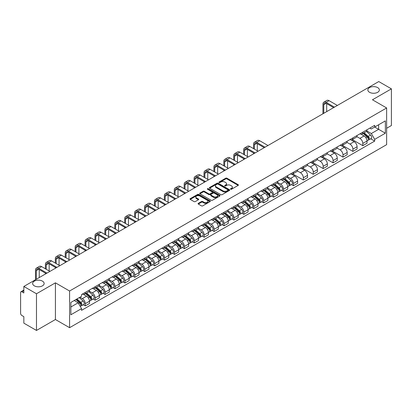 <?xml version="1.0" encoding="UTF-8"?>
<svg xmlns="http://www.w3.org/2000/svg" width="412" height="412" viewBox="0 0 412 412"><rect width="100%" height="100%" fill="white"/><g stroke="black" fill="none" stroke-linecap="round" stroke-linejoin="round"><path stroke-width="0.62" d="M230.668 189.226A0.618 0.355 0 0 0 231.544 189.226L238.172 185.4A0.881 0.51 0 0 0 238.43 185.045A0.881 0.51 0 0 0 238.172 184.684L226.945 178.2A0.881 0.51 0 0 0 225.699 178.2L219.071 182.027A0.618 0.355 0 0 0 218.89 182.279A0.618 0.355 0 0 0 219.071 182.531A0.618 0.355 0 0 0 219.941 182.531L220.801 182.037A2.822 1.627 0 0 1 224.792 182.037L225.73 182.578A2.822 1.627 0 0 1 226.554 183.726A2.822 1.627 0 0 1 225.73 184.88L224.87 185.374A0.618 0.355 0 0 0 224.689 185.627A0.618 0.355 0 0 0 224.87 185.879A0.618 0.355 0 0 0 225.745 185.879L226.6 185.385A2.822 1.627 0 0 1 230.591 185.385L231.529 185.925A2.822 1.627 0 0 1 232.353 187.079A2.822 1.627 0 0 1 231.529 188.227L230.668 188.722A0.618 0.355 0 0 0 230.488 188.974A0.618 0.355 0 0 0 230.668 189.226L230.668 188.722M42.457 281.144A5.753 3.322 0 0 0 36.189 280.423A5.753 3.322 0 0 0 32.641 283.492A5.753 3.322 0 0 0 34.325 285.84A5.753 3.322 0 0 0 40.592 286.561A5.753 3.322 0 0 0 44.141 283.492A5.753 3.322 0 0 0 42.457 281.144M377.675 87.607A5.753 3.322 0 0 0 371.408 86.886A5.753 3.322 0 0 0 367.859 89.955A5.753 3.322 0 0 0 369.543 92.303A5.753 3.322 0 0 0 375.811 93.019A5.753 3.322 0 0 0 379.359 89.955A5.753 3.322 0 0 0 377.675 87.607M198.316 203.332A0.881 0.51 0 0 0 198.059 203.693A0.881 0.51 0 0 0 198.316 204.053L201.468 205.871A0.881 0.51 0 0 0 202.714 205.871L210.074 201.623A0.881 0.51 0 0 0 210.331 201.262A0.881 0.51 0 0 0 210.074 200.902L198.847 194.423A0.881 0.51 0 0 0 197.6 194.423L190.241 198.672A0.881 0.51 0 0 0 189.983 199.032A0.881 0.51 0 0 0 190.241 199.393L194.047 201.586A0.881 0.51 0 0 0 195.293 201.586L198.445 199.768A0.881 0.51 0 0 0 198.702 199.408A0.881 0.51 0 0 0 198.445 199.048L196.555 197.961A2.359 1.36 0 0 1 195.865 196.998A2.359 1.36 0 0 1 197.322 195.736A2.359 1.36 0 0 1 199.892 196.035L207.282 200.299A2.359 1.36 0 0 1 207.972 201.262A2.359 1.36 0 0 1 206.52 202.524A2.359 1.36 0 0 1 203.945 202.225L202.714 201.514A0.881 0.51 0 0 0 201.468 201.514L198.316 203.332L198.316 204.053M69.587 291.011L55.419 282.833L36.483 293.761L23.839 286.464L378.757 81.555L391.4 88.853L372.469 99.786L386.636 107.965L69.587 291.011L69.587 327.695L386.636 144.648L386.636 107.965M220.863 194.675A0.881 0.51 0 0 0 222.109 194.675L229.469 190.426A0.881 0.51 0 0 0 229.726 190.066A0.881 0.51 0 0 0 229.469 189.705L218.242 183.222A0.881 0.51 0 0 0 216.995 183.222L209.636 187.47A0.881 0.51 0 0 0 209.378 187.831A0.881 0.51 0 0 0 209.636 188.191L220.863 194.675M207.73 189.36A0.618 0.355 0 0 1 208.359 189.448L208.359 188.717L219.771 195.303A0.881 0.51 0 0 1 220.029 195.664A0.881 0.51 0 0 1 219.771 196.024L212.412 200.273A0.881 0.51 0 0 1 211.165 200.273L199.938 193.789L203.09 191.987L203.09 191.256L199.938 193.073A0.881 0.51 0 0 0 199.681 193.434A0.881 0.51 0 0 0 199.938 193.789L199.938 193.073M203.09 191.987A0.881 0.51 0 0 1 204.337 191.987L204.337 191.256A0.881 0.51 0 0 0 203.09 191.256M204.337 191.256L208.889 193.882A0.881 0.51 0 0 0 210.135 193.882L212.226 192.677A0.881 0.51 0 0 0 212.484 192.316A0.881 0.51 0 0 0 212.226 191.956L207.483 189.221A0.618 0.355 0 0 1 207.303 188.969A0.618 0.355 0 0 1 207.684 188.639A0.618 0.355 0 0 1 208.359 188.717M36.483 293.761L36.483 330.445L23.839 323.147L23.839 316.653L21.872 315.515A1.797 1.035 -120 0 1 20.6 313.316L20.6 292.551A1.797 1.035 -120 0 1 20.971 291.732L23.839 290.074M386.636 128.286L391.4 125.536L391.4 88.853M36.483 330.445L55.419 319.516L69.587 327.695M23.839 286.464L23.839 292.958L21.872 291.82A1.797 1.035 -120 0 0 20.971 291.732M362.807 132.175A4.135 2.384 60 0 1 361.952 134.034L366.144 131.608A4.135 2.384 -120 0 0 366.999 129.754M356.859 136.63L359.887 138.375A4.135 2.384 60 0 1 362.807 143.438L367.004 141.017A4.135 2.384 -120 0 0 364.079 135.955L361.077 134.219M367.004 141.017L367.004 143.252L362.807 145.678L352.296 139.606M361.952 134.034A4.135 2.384 60 0 1 359.918 133.843M362.807 143.438L362.807 145.678M352.899 137.896A4.135 2.384 60 0 1 352.039 139.756L356.236 137.335A4.135 2.384 -120 0 0 357.091 135.476M342.382 145.328L352.899 151.4L357.091 148.979L357.091 146.739A4.135 2.384 -120 0 0 354.166 141.677L351.168 139.946M352.039 139.756A4.135 2.384 60 0 1 350.004 139.57M346.945 142.351L349.973 144.097A4.135 2.384 60 0 1 352.899 149.159L352.899 151.4M342.985 143.623A4.135 2.384 60 0 1 342.13 145.477L346.322 143.057A4.135 2.384 -120 0 0 347.177 141.203M332.474 151.05L342.985 157.121L347.177 154.701L347.177 152.461A4.135 2.384 -120 0 0 344.257 147.398L341.254 145.668M342.13 145.477A4.135 2.384 60 0 1 340.096 145.292M337.031 148.073L340.065 149.819A4.135 2.384 60 0 1 342.985 154.881L342.985 157.121M333.071 149.345A4.135 2.384 60 0 1 332.216 151.199L336.408 148.778A4.135 2.384 -120 0 0 337.268 146.924M322.56 156.776L333.071 162.843L337.268 160.423L337.268 158.182A4.135 2.384 -120 0 0 334.343 153.12L331.341 151.389M332.216 151.199A4.135 2.384 60 0 1 330.182 151.013M327.123 153.794L330.151 155.545A4.135 2.384 60 0 1 333.071 160.608L333.071 162.843M323.163 155.067A4.135 2.384 60 0 1 322.308 156.921L326.5 154.5A4.135 2.384 -120 0 0 327.355 152.646M312.651 162.498L323.163 168.565L327.355 166.144L327.355 163.909A4.135 2.384 -120 0 0 324.435 158.847L321.432 157.111M322.308 156.921A4.135 2.384 60 0 1 320.273 156.735M317.209 159.516L320.237 161.267A4.135 2.384 60 0 1 323.163 166.33L323.163 168.565M313.249 160.788A4.135 2.384 60 0 1 312.394 162.642L316.586 160.222A4.135 2.384 -120 0 0 317.441 158.368M302.738 168.22L313.249 174.286L317.441 171.866L317.441 169.631A4.135 2.384 -120 0 0 314.521 164.568L311.518 162.833M312.394 162.642A4.135 2.384 60 0 1 310.36 162.457M307.301 165.238L310.329 166.989A4.135 2.384 60 0 1 313.249 172.051L313.249 174.286M303.34 166.51A4.135 2.384 60 0 1 302.48 168.369L306.677 165.943A4.135 2.384 -120 0 0 307.532 164.089M292.824 173.941L303.34 180.008L307.532 177.587L307.532 175.352A4.135 2.384 -120 0 0 304.607 170.29L301.61 168.554M302.48 168.369A4.135 2.384 60 0 1 300.446 168.178M297.387 170.965L300.415 172.71A4.135 2.384 60 0 1 303.34 177.773L303.34 180.008M293.426 172.231A4.135 2.384 60 0 1 292.572 174.091L296.764 171.67A4.135 2.384 -120 0 0 297.618 169.811M291.418 184.571L293.426 185.735L297.618 183.314L297.618 181.074A4.135 2.384 -120 0 0 294.698 176.012L291.696 174.281M292.572 174.091A4.135 2.384 60 0 1 290.537 173.9M287.473 176.686L290.501 178.432A4.135 2.384 60 0 1 293.426 183.495L293.426 185.735M283.513 177.958A4.135 2.384 60 0 1 282.658 179.812L286.85 177.392A4.135 2.384 -120 0 0 287.71 175.533M281.504 190.293L283.513 191.456L287.71 189.036L287.71 186.796A4.135 2.384 -120 0 0 284.785 181.733L281.782 180.003M282.658 179.812A4.135 2.384 60 0 1 280.623 179.627M277.564 182.408L280.593 184.154A4.135 2.384 60 0 1 283.513 189.216L283.513 191.456M273.604 183.68A4.135 2.384 60 0 1 272.749 185.534L276.941 183.113A4.135 2.384 -120 0 0 277.796 181.259M271.59 196.019L273.604 197.178L277.796 194.758L277.796 192.517A4.135 2.384 -120 0 0 274.876 187.455L271.874 185.724M272.749 185.534A4.135 2.384 60 0 1 270.71 185.349M267.651 188.13L270.679 189.881A4.135 2.384 60 0 1 273.604 194.938L273.604 197.178M263.69 189.402A4.135 2.384 60 0 1 262.835 191.256L267.028 188.835A4.135 2.384 -120 0 0 267.882 186.981M261.682 201.741L263.69 202.9L267.882 200.479L267.882 198.244A4.135 2.384 -120 0 0 264.962 193.182L261.96 191.446M262.835 191.256A4.135 2.384 60 0 1 260.801 191.07M257.742 193.851L260.77 195.602A4.135 2.384 60 0 1 263.69 200.665L263.69 202.9M253.782 195.123A4.135 2.384 60 0 1 252.922 196.977L257.119 194.557A4.135 2.384 -120 0 0 257.974 192.703M251.768 207.463L253.782 208.621L257.974 206.201L257.974 203.966A4.135 2.384 -120 0 0 255.049 198.903L252.051 197.168M252.922 196.977A4.135 2.384 60 0 1 250.887 196.792M247.828 199.573L250.857 201.324A4.135 2.384 60 0 1 253.782 206.386L253.782 208.621M243.868 200.845A4.135 2.384 60 0 1 243.013 202.704L247.205 200.278A4.135 2.384 -120 0 0 248.06 198.424M241.859 213.184L243.868 214.343L248.06 211.923L248.06 209.687A4.135 2.384 -120 0 0 245.14 204.625L242.138 202.889M243.013 202.704A4.135 2.384 60 0 1 240.979 202.513M237.915 205.294L240.943 207.045A4.135 2.384 60 0 1 243.868 212.108L243.868 214.343M233.954 206.567A4.135 2.384 60 0 1 233.099 208.426L237.291 206.005A4.135 2.384 -120 0 0 238.151 204.146M231.946 218.906L233.954 220.07L238.151 217.649L238.151 215.409A4.135 2.384 -120 0 0 235.226 210.347L232.224 208.616M233.099 208.426A4.135 2.384 60 0 1 231.065 208.235M228.006 211.021L231.034 212.767A4.135 2.384 60 0 1 233.954 217.83L233.954 220.07M224.046 212.293A4.135 2.384 60 0 1 223.191 214.147L227.383 211.727A4.135 2.384 -120 0 0 228.238 209.868M222.032 224.628L224.046 225.791L228.238 223.371L228.238 221.131A4.135 2.384 -120 0 0 225.318 216.068L222.315 214.338M223.191 214.147A4.135 2.384 60 0 1 221.151 213.962M218.092 216.743L221.12 218.489A4.135 2.384 60 0 1 224.046 223.551L224.046 225.791M214.132 218.015A4.135 2.384 60 0 1 213.277 219.869L217.469 217.448A4.135 2.384 -120 0 0 218.324 215.594M212.123 230.354L214.132 231.513L218.324 229.093L218.324 226.852A4.135 2.384 -120 0 0 215.404 221.79L212.401 220.06M213.277 219.869A4.135 2.384 60 0 1 211.243 219.684M208.184 222.465L211.212 224.21A4.135 2.384 60 0 1 214.132 229.273L214.132 231.513M204.223 223.737A4.135 2.384 60 0 1 203.363 225.591L207.56 223.17A4.135 2.384 -120 0 0 208.415 221.316M202.21 236.076L204.223 237.235L208.415 234.814L208.415 232.579A4.135 2.384 -120 0 0 205.49 227.517L202.488 225.781M203.363 225.591A4.135 2.384 60 0 1 201.329 225.405M198.27 228.186L201.298 229.937A4.135 2.384 60 0 1 204.223 235L204.223 237.235M194.31 229.458A4.135 2.384 60 0 1 193.455 231.312L197.647 228.892A4.135 2.384 -120 0 0 198.502 227.038M192.301 241.798L194.31 242.956L198.502 240.536L198.502 238.301A4.135 2.384 -120 0 0 195.582 233.238L192.579 231.503M193.455 231.312A4.135 2.384 60 0 1 191.42 231.127M188.356 233.908L191.384 235.659A4.135 2.384 60 0 1 194.31 240.721L194.31 242.956M184.396 235.18A4.135 2.384 60 0 1 183.541 237.034L187.733 234.613A4.135 2.384 -120 0 0 188.593 232.759M182.387 247.519L184.396 248.678L188.593 246.258L188.593 244.022A4.135 2.384 -120 0 0 185.668 238.96L182.665 237.224M183.541 237.034A4.135 2.384 60 0 1 181.507 236.849M178.447 239.63L181.476 241.381A4.135 2.384 60 0 1 184.396 246.443L184.396 248.678M174.487 240.902A4.135 2.384 60 0 1 173.632 242.761L177.824 240.34A4.135 2.384 -120 0 0 178.679 238.481M172.474 253.241L174.487 254.405L178.679 251.979L178.679 249.744A4.135 2.384 -120 0 0 175.754 244.682L172.757 242.951M173.632 242.761A4.135 2.384 60 0 1 171.593 242.57M168.534 245.356L171.562 247.102A4.135 2.384 60 0 1 174.487 252.165L174.487 254.405M164.573 246.628A4.135 2.384 60 0 1 163.719 248.482L167.911 246.062A4.135 2.384 -120 0 0 168.766 244.203M162.565 258.963L164.573 260.127L168.766 257.706L168.766 255.466A4.135 2.384 -120 0 0 165.845 250.403L162.843 248.673M163.719 248.482A4.135 2.384 60 0 1 161.684 248.297M158.625 251.078L161.653 252.824A4.135 2.384 60 0 1 164.573 257.886L164.573 260.127M154.66 252.35A4.135 2.384 60 0 1 153.805 254.204L158.002 251.784A4.135 2.384 -120 0 0 158.857 249.93M152.651 264.689L154.665 265.848L158.857 263.428L158.857 261.187A4.135 2.384 -120 0 0 155.932 256.125L152.929 254.395M153.805 254.204A4.135 2.384 60 0 1 151.77 254.019M148.711 256.8L151.74 258.545A4.135 2.384 60 0 1 154.665 263.608L154.665 265.848M144.751 258.072A4.135 2.384 60 0 1 143.896 259.926L148.088 257.505A4.135 2.384 -120 0 0 148.943 255.651M142.743 270.411L144.751 271.57L148.943 269.149L148.943 266.909A4.135 2.384 -120 0 0 146.023 261.852L143.021 260.116M143.896 259.926A4.135 2.384 60 0 1 141.862 259.74M138.798 262.521L141.826 264.272A4.135 2.384 60 0 1 144.751 269.335L144.751 271.57M134.837 263.793A4.135 2.384 60 0 1 133.982 265.647L138.175 263.227A4.135 2.384 -120 0 0 139.035 261.373M132.829 276.133L134.837 277.291L139.035 274.871L139.035 272.636A4.135 2.384 -120 0 0 136.109 267.573L133.107 265.838M133.982 265.647A4.135 2.384 60 0 1 131.948 265.462M128.889 268.243L131.917 269.994A4.135 2.384 60 0 1 134.837 275.056L134.837 277.291M124.929 269.515A4.135 2.384 60 0 1 124.069 271.369L128.266 268.948A4.135 2.384 -120 0 0 129.121 267.094M122.915 281.854L124.929 283.013L129.121 280.593L129.121 278.358A4.135 2.384 -120 0 0 126.196 273.295L123.198 271.559M124.069 271.369A4.135 2.384 60 0 1 122.034 271.184M118.975 273.965L122.004 275.716A4.135 2.384 60 0 1 124.929 280.778L124.929 283.013M115.015 275.237A4.135 2.384 60 0 1 114.16 277.096L118.352 274.675A4.135 2.384 -120 0 0 119.207 272.816M113.006 287.576L115.015 288.74L119.207 286.314L119.207 284.079A4.135 2.384 -120 0 0 116.287 279.017L113.285 277.286M114.16 277.096A4.135 2.384 60 0 1 112.126 276.905M109.062 279.691L112.095 281.437A4.135 2.384 60 0 1 115.015 286.5L115.015 288.74M105.101 280.958A4.135 2.384 60 0 1 104.246 282.817L108.444 280.397A4.135 2.384 -120 0 0 109.298 278.538M103.093 293.298L105.101 294.462L109.298 292.041L109.298 289.801A4.135 2.384 -120 0 0 106.373 284.738L103.371 283.008M104.246 282.817A4.135 2.384 60 0 1 102.212 282.632M99.153 285.413L102.181 287.159A4.135 2.384 60 0 1 105.101 292.221L105.101 294.462M95.193 286.685A4.135 2.384 60 0 1 94.338 288.539L98.53 286.119A4.135 2.384 -120 0 0 99.385 284.265M93.179 299.019L95.193 300.183L99.385 297.763L99.385 295.522A4.135 2.384 -120 0 0 96.465 290.46L93.462 288.73M94.338 288.539A4.135 2.384 60 0 1 92.303 288.354M89.239 291.135L92.267 292.881A4.135 2.384 60 0 1 95.193 297.943L95.193 300.183M85.279 292.407A4.135 2.384 60 0 1 84.424 294.261L88.616 291.84A4.135 2.384 -120 0 0 89.476 289.986M83.27 304.746L85.279 305.905L89.476 303.484L89.476 301.244A4.135 2.384 -120 0 0 86.551 296.182L83.548 294.451M84.424 294.261A4.135 2.384 60 0 1 82.39 294.075M79.943 297.212L82.359 298.607A4.135 2.384 60 0 1 85.279 303.67L85.279 305.905M369.832 128.122L371.32 128.987L385.364 120.876L378.628 124.764L378.628 129.316L371.32 133.534L366.768 130.903M70.859 307.007L78.167 302.789L81.53 308.619L70.859 314.783L70.859 302.454L81.53 296.295L81.53 294.57L374.688 125.315L374.688 127.04L385.364 133.205L374.688 139.364L371.32 133.534M385.364 120.876L385.364 133.205M81.53 308.619L81.53 310.344L374.688 141.089L374.688 139.364M55.419 282.833L55.419 319.516M78.167 302.789L74.227 300.513M370.707 138.792L374.688 141.089M230.916 189.314L231.529 188.964A2.822 1.627 0 0 0 232.353 187.81L232.353 187.079M226.554 183.726L226.554 184.463A2.822 1.627 0 0 1 225.73 185.616L225.117 185.967M238.172 184.684L238.172 185.4L226.945 178.937A0.881 0.51 0 0 0 225.699 178.937L219.318 182.619M229.469 189.705L229.469 190.426L218.242 183.958A0.881 0.51 0 0 0 216.995 183.958L209.651 188.202M227.908 190.318A0.618 0.355 0 0 0 228.094 190.066A0.618 0.355 0 0 0 227.908 189.814L218.056 184.123A0.618 0.355 0 0 0 217.186 184.123L216.279 184.648A2.822 1.627 0 0 0 215.45 185.797A2.822 1.627 0 0 0 216.279 186.95L223.016 190.838A2.822 1.627 0 0 0 227.007 190.838L227.908 190.318L227.908 191.05A0.618 0.355 0 0 0 228.094 190.797L228.094 190.066M215.45 185.797L215.45 186.533A2.822 1.627 0 0 0 216.279 187.687L216.279 186.95M227.908 191.05L227.007 191.575A2.822 1.627 0 0 1 223.016 191.575L216.279 187.687M204.337 191.987L208.889 194.613A0.881 0.51 0 0 0 210.135 194.613L212.226 193.408A0.881 0.51 0 0 0 212.484 193.048L212.484 192.316M208.359 189.448L219.761 196.03M213.612 196.612A2.359 1.36 0 0 0 216.187 196.905A2.359 1.36 0 0 0 217.639 195.648A2.359 1.36 0 0 0 216.949 194.685L214.348 193.182A0.881 0.51 0 0 0 213.097 193.182L211.011 194.387A0.881 0.51 0 0 0 210.753 194.747A0.881 0.51 0 0 0 211.011 195.108L213.612 196.612L213.612 197.343A2.359 1.36 0 0 0 216.187 197.636A2.359 1.36 0 0 0 217.639 196.38L217.639 195.648M210.753 194.747L210.753 195.479A0.881 0.51 0 0 0 211.011 195.839L211.011 195.108M213.612 197.343L211.011 195.839M207.972 201.262L207.972 201.998A2.359 1.36 0 0 1 206.52 203.255A2.359 1.36 0 0 1 203.945 202.962L202.714 202.251A0.881 0.51 0 0 0 201.468 202.251L198.332 204.058M195.865 196.998L195.865 197.729A2.359 1.36 0 0 0 196.555 198.692L196.555 197.961M198.43 199.774L196.555 198.692M210.074 200.902L210.074 201.623L198.847 195.154A0.881 0.51 0 0 0 197.6 195.154L190.251 199.398M363.096 133.37L367.133 136.975A2.245 1.298 60 0 1 367.839 140.451L366.999 140.935M363.204 133.467L365.104 134.564M363.502 133.138L367.998 137.145A1.076 0.623 60 0 1 368.333 138.813A1.076 0.623 60 0 1 368.235 138.854M364.177 132.746L368.215 136.351A2.245 1.298 60 0 1 368.92 139.828A2.245 1.298 60 0 1 368.24 139.9M366.428 131.397L370.501 135.033A2.245 1.298 60 0 1 371.207 138.504L368.92 139.828M323.765 113.305L323.765 104.684A3.368 1.947 60 0 1 324.465 103.139A3.368 1.947 60 0 1 326.149 103.309L333.612 107.62M337.361 105.451L329.07 100.667A4.537 2.621 -120 0 0 326.804 100.44L323.878 102.13A4.537 2.621 -120 0 0 322.941 104.205L322.941 113.779M334.441 107.141L326.149 102.351A4.537 2.621 -120 0 0 323.878 102.13M326.69 111.616L326.69 103.618M283.801 179.153L287.839 182.758A2.245 1.298 60 0 1 288.544 186.229L287.705 186.713M283.909 179.246L285.81 180.343M284.208 178.916L288.704 182.928A1.076 0.623 60 0 1 289.044 184.597A1.076 0.623 60 0 1 288.941 184.633M284.883 178.53L288.92 182.13A2.245 1.298 60 0 1 289.626 185.606A2.245 1.298 60 0 1 288.946 185.678M287.133 177.175L291.207 180.811A2.245 1.298 60 0 1 291.912 184.288L289.626 185.606M273.887 184.875L277.93 188.48A2.245 1.298 60 0 1 278.636 191.951L277.796 192.435M273.995 184.967L275.896 186.07M274.299 184.638L278.79 188.65A1.076 0.623 60 0 1 279.13 190.318A1.076 0.623 60 0 1 279.032 190.354M274.969 184.252L279.006 187.857A2.245 1.298 60 0 1 279.712 191.328A2.245 1.298 60 0 1 279.037 191.4M277.219 182.897L281.298 186.533A2.245 1.298 60 0 1 282.004 190.009L279.712 191.328M263.979 190.596L268.016 194.201A2.245 1.298 60 0 1 268.722 197.672L267.882 198.157M264.087 190.694L265.987 191.791M264.386 190.359L268.882 194.371A1.076 0.623 60 0 1 269.216 196.04A1.076 0.623 60 0 1 269.118 196.076M265.06 189.973L269.098 193.578A2.245 1.298 60 0 1 269.803 197.049A2.245 1.298 60 0 1 269.124 197.121M267.311 188.619L271.384 192.255A2.245 1.298 60 0 1 272.09 195.731L269.803 197.049M254.384 149.103L254.384 144.741A3.368 1.947 60 0 1 255.08 143.196A3.368 1.947 60 0 1 256.764 143.366L264.231 147.676M267.98 145.508L259.689 140.724A4.537 2.621 -120 0 0 257.418 140.497L254.498 142.186A4.537 2.621 -120 0 0 253.555 144.262L253.555 148.629M265.055 147.197L256.764 142.413A4.537 2.621 -120 0 0 254.498 142.186M253.555 152.955L253.555 153.836M257.304 150.792L257.304 143.675M244.47 154.83L244.47 150.462A3.368 1.947 60 0 1 245.171 148.923A3.368 1.947 60 0 1 246.855 149.087L254.317 153.398M258.067 151.235L249.775 146.445A4.537 2.621 -120 0 0 247.509 146.219L244.584 147.908A4.537 2.621 -120 0 0 243.647 149.983L243.647 154.351M255.146 152.919L246.855 148.135A4.537 2.621 -120 0 0 244.584 147.908M243.647 158.682L243.647 159.557M247.396 156.514L247.396 149.396M234.562 160.551L234.562 156.184A3.368 1.947 60 0 1 235.257 154.644A3.368 1.947 60 0 1 236.941 154.809L244.409 159.12M248.158 156.957L239.866 152.167A4.537 2.621 -120 0 0 237.595 151.946L234.675 153.63A4.537 2.621 -120 0 0 233.733 155.71L233.733 160.072M245.233 158.641L236.941 153.856A4.537 2.621 -120 0 0 234.675 153.63M233.733 164.403L233.733 165.284M237.482 162.235L237.482 155.123M224.648 166.273L224.648 161.906A3.368 1.947 60 0 1 225.343 160.366A3.368 1.947 60 0 1 227.033 160.531L234.495 164.841M238.244 162.678L229.953 157.889A4.537 2.621 -120 0 0 227.687 157.667L224.761 159.351A4.537 2.621 -120 0 0 223.824 161.432L223.824 165.794M235.324 164.367L227.033 159.578A4.537 2.621 -120 0 0 224.761 159.351M223.824 170.125L223.824 171.006M227.568 167.962L227.568 160.845M254.065 196.318L258.103 199.923A2.245 1.298 60 0 1 258.808 203.399L257.974 203.878M254.173 196.416L256.073 197.513M254.472 196.086L258.968 200.093A1.076 0.623 60 0 1 259.308 201.762A1.076 0.623 60 0 1 259.21 201.803M255.146 195.695L259.184 199.3A2.245 1.298 60 0 1 259.89 202.771A2.245 1.298 60 0 1 259.21 202.843M257.397 194.346L261.471 197.981A2.245 1.298 60 0 1 262.176 201.453L259.89 202.771M214.734 171.995L214.734 167.632A3.368 1.947 60 0 1 215.435 166.088A3.368 1.947 60 0 1 217.119 166.252L224.586 170.563M228.336 168.4L220.044 163.615A4.537 2.621 -120 0 0 217.773 163.389L214.848 165.078A4.537 2.621 -120 0 0 213.91 167.154L213.91 171.521M225.41 170.089L217.119 165.3A4.537 2.621 -120 0 0 214.848 165.078M213.91 175.847L213.91 176.727M217.66 173.684L217.66 166.566M244.156 202.04L248.194 205.645A2.245 1.298 60 0 1 248.9 209.121L248.06 209.605M244.259 202.138L246.165 203.234M244.563 201.808L249.054 205.815A1.076 0.623 60 0 1 249.394 207.483A1.076 0.623 60 0 1 249.296 207.524M245.233 201.417L249.275 205.022A2.245 1.298 60 0 1 249.981 208.498A2.245 1.298 60 0 1 249.301 208.57M247.488 200.067L251.562 203.703A2.245 1.298 60 0 1 252.268 207.174L249.981 208.498M204.826 177.716L204.826 173.354A3.368 1.947 60 0 1 205.521 171.809A3.368 1.947 60 0 1 207.205 171.979L214.673 176.285M218.422 174.122L210.13 169.337A4.537 2.621 -120 0 0 207.859 169.111L204.939 170.8A4.537 2.621 -120 0 0 203.997 172.875L203.997 177.242M215.497 175.811L207.205 171.021A4.537 2.621 -120 0 0 204.939 170.8M203.997 181.568L203.997 182.449M207.746 179.405L207.746 172.288M234.243 207.766L238.28 211.366A2.245 1.298 60 0 1 238.986 214.843L238.146 215.327M234.351 207.859L236.251 208.956M234.649 207.53L239.145 211.541A1.076 0.623 60 0 1 239.485 213.205A1.076 0.623 60 0 1 239.382 213.246M235.324 207.138L239.362 210.743A2.245 1.298 60 0 1 240.067 214.219A2.245 1.298 60 0 1 239.387 214.292M237.575 205.789L241.648 209.425A2.245 1.298 60 0 1 242.354 212.896L240.067 214.219M194.912 183.438L194.912 179.076A3.368 1.947 60 0 1 195.612 177.531A3.368 1.947 60 0 1 197.297 177.701L204.759 182.011M208.508 179.843L200.217 175.059A4.537 2.621 -120 0 0 197.951 174.832L195.025 176.521A4.537 2.621 -120 0 0 194.088 178.597L194.088 182.964M205.588 181.532L197.297 176.748A4.537 2.621 -120 0 0 195.025 176.521M194.088 187.29L194.088 188.171M197.837 185.127L197.837 178.01M224.329 213.488L228.372 217.093A2.245 1.298 60 0 1 229.077 220.564L228.238 221.048M224.437 213.581L226.337 214.678M224.741 213.251L229.232 217.263A1.076 0.623 60 0 1 229.572 218.932A1.076 0.623 60 0 1 229.474 218.968M225.41 212.865L229.448 216.465A2.245 1.298 60 0 1 230.154 219.941A2.245 1.298 60 0 1 229.479 220.013M227.661 211.511L231.74 215.146A2.245 1.298 60 0 1 232.44 218.623L230.154 219.941M214.42 219.21L218.458 222.815A2.245 1.298 60 0 1 219.163 226.286L218.324 226.77M214.528 219.302L216.429 220.405M214.827 218.973L219.323 222.985A1.076 0.623 60 0 1 219.658 224.653A1.076 0.623 60 0 1 219.56 224.689M215.502 218.587L219.539 222.192A2.245 1.298 60 0 1 220.245 225.663A2.245 1.298 60 0 1 219.565 225.735M217.752 217.232L221.826 220.868A2.245 1.298 60 0 1 222.532 224.344L220.245 225.663M204.507 224.931L208.544 228.536A2.245 1.298 60 0 1 209.25 232.007L208.415 232.492M204.615 225.029L206.515 226.126M204.913 224.695L209.409 228.706A1.076 0.623 60 0 1 209.749 230.375A1.076 0.623 60 0 1 209.651 230.411M205.588 224.308L209.626 227.913A2.245 1.298 60 0 1 210.331 231.384A2.245 1.298 60 0 1 209.651 231.456M207.839 222.954L211.912 226.59A2.245 1.298 60 0 1 212.618 230.066L210.331 231.384M194.598 230.653L198.636 234.258A2.245 1.298 60 0 1 199.341 237.734L198.502 238.213M194.701 230.751L196.606 231.848M195.005 230.421L199.496 234.428A1.076 0.623 60 0 1 199.835 236.097A1.076 0.623 60 0 1 199.738 236.138M195.674 230.03L199.717 233.635A2.245 1.298 60 0 1 200.423 237.106A2.245 1.298 60 0 1 199.743 237.178M197.93 228.681L202.004 232.317A2.245 1.298 60 0 1 202.709 235.788L200.423 237.106M184.684 236.375L188.722 239.98A2.245 1.298 60 0 1 189.427 243.456L188.588 243.94M184.792 236.473L186.693 237.57M185.091 236.143L189.587 240.15A1.076 0.623 60 0 1 189.927 241.818A1.076 0.623 60 0 1 189.824 241.859M185.766 235.752L189.803 239.357A2.245 1.298 60 0 1 190.509 242.833A2.245 1.298 60 0 1 189.829 242.905M188.016 234.402L192.09 238.038A2.245 1.298 60 0 1 192.795 241.509L190.509 242.833M174.77 242.102L178.813 245.701A2.245 1.298 60 0 1 179.519 249.178L178.679 249.662M174.879 242.194L176.779 243.291M175.182 241.865L179.673 245.876A1.076 0.623 60 0 1 180.013 247.54A1.076 0.623 60 0 1 179.915 247.581M175.852 241.473L179.889 245.078A2.245 1.298 60 0 1 180.595 248.554A2.245 1.298 60 0 1 179.92 248.627M178.102 240.124L182.181 243.76A2.245 1.298 60 0 1 182.882 247.231L180.595 248.554M164.862 247.823L168.899 251.428A2.245 1.298 60 0 1 169.605 254.899L168.766 255.383M164.97 247.916L166.87 249.013M165.269 247.586L169.765 251.598A1.076 0.623 60 0 1 170.099 253.262A1.076 0.623 60 0 1 170.002 253.303M165.943 247.2L169.981 250.8A2.245 1.298 60 0 1 170.686 254.276A2.245 1.298 60 0 1 170.007 254.348M168.194 245.846L172.268 249.481A2.245 1.298 60 0 1 172.973 252.953L170.686 254.276M154.948 253.545L158.986 257.15A2.245 1.298 60 0 1 159.691 260.621L158.857 261.105M155.056 253.638L156.957 254.74M155.355 253.308L159.851 257.32A1.076 0.623 60 0 1 160.191 258.988A1.076 0.623 60 0 1 160.093 259.024M156.03 252.922L160.067 256.527A2.245 1.298 60 0 1 160.773 259.998A2.245 1.298 60 0 1 160.093 260.07M158.28 251.567L162.354 255.203A2.245 1.298 60 0 1 163.059 258.679L160.773 259.998M145.039 259.266L149.077 262.871A2.245 1.298 60 0 1 149.783 266.343L148.943 266.827M145.142 259.364L147.043 260.461M145.446 259.03L149.937 263.041A1.076 0.623 60 0 1 150.277 264.71A1.076 0.623 60 0 1 150.179 264.746M146.116 258.643L150.159 262.248A2.245 1.298 60 0 1 150.859 265.719A2.245 1.298 60 0 1 150.184 265.792M148.372 257.289L152.445 260.925A2.245 1.298 60 0 1 153.151 264.401L150.859 265.719M135.126 264.988L139.163 268.593A2.245 1.298 60 0 1 139.869 272.064L139.029 272.548M135.234 265.086L137.134 266.183M135.533 264.756L140.028 268.763A1.076 0.623 60 0 1 140.363 270.432A1.076 0.623 60 0 1 140.265 270.473M136.207 264.365L140.245 267.97A2.245 1.298 60 0 1 140.95 271.441A2.245 1.298 60 0 1 140.271 271.513M138.458 263.016L142.531 266.646A2.245 1.298 60 0 1 143.237 270.123L140.95 271.441M125.212 270.71L129.255 274.315A2.245 1.298 60 0 1 129.96 277.791L129.121 278.275M125.32 270.808L127.22 271.905M125.619 270.478L130.115 274.485A1.076 0.623 60 0 1 130.455 276.153A1.076 0.623 60 0 1 130.357 276.195M126.293 270.087L130.331 273.692A2.245 1.298 60 0 1 131.037 277.168A2.245 1.298 60 0 1 130.362 277.24M128.544 268.737L132.618 272.373A2.245 1.298 60 0 1 133.323 275.844L131.037 277.168M115.303 276.437L119.341 280.036A2.245 1.298 60 0 1 120.046 283.513L119.207 283.997M115.412 276.529L117.312 277.626M115.71 276.2L120.206 280.212A1.076 0.623 60 0 1 120.541 281.875A1.076 0.623 60 0 1 120.443 281.916M116.38 275.808L120.422 279.413A2.245 1.298 60 0 1 121.128 282.889A2.245 1.298 60 0 1 120.448 282.962M118.635 274.459L122.709 278.095A2.245 1.298 60 0 1 123.415 281.566L121.128 282.889M105.39 282.158L109.427 285.758A2.245 1.298 60 0 1 110.133 289.234L109.298 289.718M105.498 282.251L107.398 283.348M105.796 281.921L110.292 285.933A1.076 0.623 60 0 1 110.632 287.597A1.076 0.623 60 0 1 110.534 287.638M106.471 281.535L110.509 285.135A2.245 1.298 60 0 1 111.214 288.611A2.245 1.298 60 0 1 110.534 288.683M108.722 280.181L112.795 283.817A2.245 1.298 60 0 1 113.501 287.288L111.214 288.611M95.481 287.88L99.519 291.485A2.245 1.298 60 0 1 100.224 294.956L99.385 295.44M95.584 287.973L97.484 289.07M95.888 287.643L100.379 291.655A1.076 0.623 60 0 1 100.719 293.323A1.076 0.623 60 0 1 100.621 293.359M96.557 287.257L100.6 290.862A2.245 1.298 60 0 1 101.3 294.333A2.245 1.298 60 0 1 100.626 294.405M98.813 285.902L102.887 289.538A2.245 1.298 60 0 1 103.592 293.014L101.3 294.333M85.567 293.602L89.605 297.207A2.245 1.298 60 0 1 90.31 300.678L89.471 301.162M85.675 293.699L87.576 294.796M85.974 293.365L90.47 297.376A1.076 0.623 60 0 1 90.805 299.045A1.076 0.623 60 0 1 90.707 299.081M86.649 292.978L90.686 296.583A2.245 1.298 60 0 1 91.392 300.054A2.245 1.298 60 0 1 90.712 300.127M88.899 291.624L92.973 295.26A2.245 1.298 60 0 1 93.678 298.736L91.392 300.054M185.003 189.165L185.003 184.797A3.368 1.947 60 0 1 185.699 183.252A3.368 1.947 60 0 1 187.383 183.422L194.85 187.733M198.599 185.57L190.308 180.78A4.537 2.621 -120 0 0 188.037 180.554L185.117 182.243A4.537 2.621 -120 0 0 184.174 184.319L184.174 188.686M195.674 187.254L187.383 182.47A4.537 2.621 -120 0 0 185.117 182.243M184.174 193.012L184.174 193.892M187.923 190.849L187.923 183.731M175.09 194.886L175.09 190.519A3.368 1.947 60 0 1 175.785 188.979A3.368 1.947 60 0 1 177.474 189.144L184.937 193.455M188.686 191.292L180.394 186.502A4.537 2.621 -120 0 0 178.128 186.281L175.203 187.965A4.537 2.621 -120 0 0 174.266 190.045L174.266 194.407M185.766 192.976L177.474 188.191A4.537 2.621 -120 0 0 175.203 187.965M174.266 198.738L174.266 199.619M178.01 196.57L178.01 189.458M165.176 200.608L165.176 196.241A3.368 1.947 60 0 1 165.876 194.701A3.368 1.947 60 0 1 167.56 194.866L175.028 199.176M178.772 197.013L170.48 192.224A4.537 2.621 -120 0 0 168.214 192.002L165.289 193.686A4.537 2.621 -120 0 0 164.352 195.767L164.352 200.129M175.852 198.702L167.56 193.913A4.537 2.621 -120 0 0 165.289 193.686M164.352 204.46L164.352 205.341M168.101 202.297L168.101 195.18M155.267 206.33L155.267 201.962A3.368 1.947 60 0 1 155.963 200.423A3.368 1.947 60 0 1 157.647 200.587L165.114 204.898M168.863 202.735L160.572 197.951A4.537 2.621 -120 0 0 158.301 197.724L155.381 199.413A4.537 2.621 -120 0 0 154.438 201.489L154.438 205.851M165.938 204.424L157.647 199.635A4.537 2.621 -120 0 0 155.381 199.413M154.438 210.182L154.438 211.062M158.187 208.019L158.187 200.902M145.354 212.051L145.354 207.689A3.368 1.947 60 0 1 146.054 206.144A3.368 1.947 60 0 1 147.738 206.314L155.2 210.62M158.95 208.457L150.658 203.672A4.537 2.621 -120 0 0 148.392 203.446L145.467 205.135A4.537 2.621 -120 0 0 144.53 207.21L144.53 211.577M156.03 210.146L147.738 205.356A4.537 2.621 -120 0 0 145.467 205.135M144.53 215.903L144.53 216.784M148.279 213.74L148.279 206.623M135.445 217.773L135.445 213.411A3.368 1.947 60 0 1 136.14 211.866A3.368 1.947 60 0 1 137.824 212.036L145.292 216.346M149.041 214.178L140.75 209.394A4.537 2.621 -120 0 0 138.478 209.167L135.558 210.856A4.537 2.621 -120 0 0 134.616 212.932L134.616 217.299M146.116 215.867L137.824 211.078A4.537 2.621 -120 0 0 135.558 210.856M134.616 221.625L134.616 222.506M138.365 219.462L138.365 212.345M125.531 223.5L125.531 219.132A3.368 1.947 60 0 1 126.227 217.588A3.368 1.947 60 0 1 127.916 217.757L135.378 222.068M139.127 219.905L130.836 215.115A4.537 2.621 -120 0 0 128.57 214.889L125.645 216.578A4.537 2.621 -120 0 0 124.707 218.654L124.707 223.021M136.207 221.589L127.916 216.805A4.537 2.621 -120 0 0 125.645 216.578M124.707 227.347L124.707 228.227M128.451 225.184L128.451 218.066M115.618 229.221L115.618 224.854A3.368 1.947 60 0 1 116.318 223.314A3.368 1.947 60 0 1 118.002 223.479L125.469 227.79M129.214 225.627L120.922 220.837A4.537 2.621 -120 0 0 118.656 220.616L115.731 222.3A4.537 2.621 -120 0 0 114.794 224.38L114.794 228.742M126.293 227.311L118.002 222.526A4.537 2.621 -120 0 0 115.731 222.3M114.794 233.074L114.794 233.954M118.543 230.905L118.543 223.793M105.709 234.943L105.709 230.576A3.368 1.947 60 0 1 106.404 229.036A3.368 1.947 60 0 1 108.088 229.201L115.556 233.511M119.305 231.348L111.013 226.559A4.537 2.621 -120 0 0 108.742 226.337L105.822 228.021A4.537 2.621 -120 0 0 104.88 230.102L104.88 234.464M116.38 233.032L108.088 228.248A4.537 2.621 -120 0 0 105.822 228.021M104.88 238.795L104.88 239.676M108.629 236.632L108.629 229.515M95.795 240.665L95.795 236.297A3.368 1.947 60 0 1 96.496 234.758A3.368 1.947 60 0 1 98.18 234.922L105.642 239.233M109.391 237.07L101.1 232.28A4.537 2.621 -120 0 0 98.834 232.059L95.908 233.743A4.537 2.621 -120 0 0 94.971 235.824L94.971 240.186M106.471 238.759L98.18 233.97A4.537 2.621 -120 0 0 95.908 233.743M94.971 244.517L94.971 245.398M98.72 242.354L98.72 235.237M85.881 246.386L85.881 242.024A3.368 1.947 60 0 1 86.582 240.479A3.368 1.947 60 0 1 88.266 240.644L95.733 244.955M99.483 242.792L91.191 238.007A4.537 2.621 -120 0 0 88.92 237.781L86 239.47A4.537 2.621 -120 0 0 85.057 241.545L85.057 245.912M96.557 244.481L88.266 239.691A4.537 2.621 -120 0 0 86 239.47M85.057 250.238L85.057 251.119M88.807 248.076L88.807 240.958M75.973 252.108L75.973 247.746A3.368 1.947 60 0 1 76.668 246.201A3.368 1.947 60 0 1 78.357 246.371L85.82 250.681M89.569 248.513L81.277 243.729A4.537 2.621 -120 0 0 79.006 243.502L76.086 245.192A4.537 2.621 -120 0 0 75.149 247.267L75.149 251.634M86.649 250.202L78.357 245.413A4.537 2.621 -120 0 0 76.086 245.192M75.149 255.96L75.149 256.841M78.893 253.797L78.893 246.68M66.059 257.835L66.059 253.468A3.368 1.947 60 0 1 66.759 251.923A3.368 1.947 60 0 1 68.444 252.093L75.911 256.403M79.655 254.235L71.364 249.451A4.537 2.621 -120 0 0 69.098 249.224L66.172 250.913A4.537 2.621 -120 0 0 65.235 252.989L65.235 257.356M76.735 255.924L68.444 251.14A4.537 2.621 -120 0 0 66.172 250.913M65.235 261.682L65.235 262.562M68.984 259.519L68.984 252.402M56.15 263.556L56.15 259.189A3.368 1.947 60 0 1 56.846 257.649A3.368 1.947 60 0 1 58.53 257.814L65.997 262.125M69.746 259.962L61.455 255.172A4.537 2.621 -120 0 0 59.184 254.946L56.264 256.635A4.537 2.621 -120 0 0 55.321 258.71L55.321 263.077M66.821 261.646L58.53 256.861A4.537 2.621 -120 0 0 56.264 256.635M55.321 267.409L55.321 268.289M59.071 265.24L59.071 258.128M46.237 269.278L46.237 264.911A3.368 1.947 60 0 1 46.937 263.371A3.368 1.947 60 0 1 48.621 263.536L56.084 267.846M59.833 265.683L51.541 260.894A4.537 2.621 -120 0 0 49.275 260.672L46.35 262.356A4.537 2.621 -120 0 0 45.413 264.437L45.413 268.799M56.913 267.367L48.621 262.583A4.537 2.621 -120 0 0 46.35 262.356M45.413 273.13L45.413 274.011M49.162 270.967L49.162 263.85M75.901 299.545L79.696 302.928A2.245 1.298 60 0 1 80.402 306.399L80.288 306.466M75.942 299.524L77.662 300.518M76.308 299.308L80.556 303.098A1.076 0.623 60 0 1 80.896 304.767A1.076 0.623 60 0 1 80.798 304.803M76.982 298.921L80.773 302.305A2.245 1.298 60 0 1 81.478 305.776A2.245 1.298 60 0 1 80.803 305.848M79.269 297.598L83.059 300.981A2.245 1.298 60 0 1 83.765 304.458L81.478 305.776M36.323 279.254L36.323 270.632A3.368 1.947 60 0 1 37.023 269.093A3.368 1.947 60 0 1 38.707 269.257L46.175 273.568M49.924 271.405L41.633 266.616A4.537 2.621 -120 0 0 39.361 266.394L36.441 268.078A4.537 2.621 -120 0 0 35.499 270.159L35.499 279.733M46.999 273.094L38.707 268.305A4.537 2.621 -120 0 0 36.441 268.078M39.248 277.57L39.248 269.572M95.193 297.943L99.385 295.522M105.101 292.221L109.298 289.801M115.015 286.5L119.207 284.079M124.929 280.778L129.121 278.358M134.837 275.056L139.035 272.636M144.751 269.335L148.943 266.909M154.665 263.608L158.857 261.187M164.573 257.886L168.766 255.466M174.487 252.165L178.679 249.744M184.396 246.443L188.593 244.022M194.31 240.721L198.502 238.301M204.223 235L208.415 232.579M214.132 229.273L218.324 226.852M224.046 223.551L228.238 221.131M233.954 217.83L238.151 215.409M243.868 212.108L248.06 209.687M253.782 206.386L257.974 203.966M263.69 200.665L267.882 198.244M273.604 194.938L277.796 192.517M283.513 189.216L287.71 186.796M293.426 183.495L297.618 181.074M303.34 177.773L307.532 175.352M313.249 172.051L317.441 169.631M323.163 166.33L327.355 163.909M333.071 160.608L337.268 158.182M342.985 154.881L347.177 152.461M352.899 149.159L357.091 146.739M85.279 303.67L89.476 301.244M82.359 298.607L86.551 296.182M92.267 292.881L96.465 290.46M102.181 287.159L106.373 284.738M112.095 281.437L116.287 279.017M122.004 275.716L126.196 273.295M131.917 269.994L136.109 267.573M141.826 264.272L146.023 261.852M151.74 258.545L155.932 256.125M161.653 252.824L165.845 250.403M171.562 247.102L175.754 244.682M181.476 241.381L185.668 238.96M191.384 235.659L195.582 233.238M201.298 229.937L205.49 227.517M211.212 224.21L215.404 221.79M221.12 218.489L225.318 216.068M231.034 212.767L235.226 210.347M240.943 207.045L245.14 204.625M250.857 201.324L255.049 198.903M260.77 195.602L264.962 193.182M270.679 189.881L274.876 187.455M280.593 184.154L284.785 181.733M290.501 178.432L294.698 176.012M300.415 172.71L304.607 170.29M310.329 166.989L314.521 164.568M320.237 161.267L324.435 158.847M330.151 155.545L334.343 153.12M340.065 149.819L344.257 147.398M349.973 144.097L354.166 141.677M359.887 138.375L364.079 135.955M23.839 290.681L21.872 291.82M231.529 188.964L231.529 188.227M224.87 185.879L224.87 185.374M225.73 185.616L225.73 184.88M219.071 182.531L219.071 182.027M225.699 178.937L225.699 178.2M226.945 178.937L226.945 178.2M209.636 188.191L209.636 187.47M216.995 183.958L216.995 183.222M218.242 183.958L218.242 183.222M223.016 191.575L223.016 190.838M227.007 191.575L227.007 190.838M208.889 194.613L208.889 193.882M210.135 194.613L210.135 193.882M212.226 193.408L212.226 192.677M219.771 196.024L219.771 195.303M201.468 202.251L201.468 201.514M202.714 202.251L202.714 201.514M203.945 202.962L203.945 202.225M198.445 199.768L198.445 199.048M190.241 199.393L190.241 198.672M197.6 195.154L197.6 194.423M198.847 195.154L198.847 194.423M367.133 136.975L365.877 137.701M368.56 138.319L368.153 138.556M370.501 135.033L368.215 136.351M326.149 102.351L329.07 100.667M323.765 104.684L326.149 103.309M287.839 182.758L286.582 183.484M289.265 184.102L288.858 184.334M291.207 180.811L288.92 182.13M277.93 188.48L276.668 189.206M279.351 189.824L278.95 190.056M281.298 186.533L279.006 187.857M268.016 194.201L266.76 194.928M269.443 195.546L269.036 195.777M271.384 192.255L269.098 193.578M256.764 142.413L259.689 140.724M254.384 144.741L256.764 143.366M246.855 148.135L249.775 146.445M244.47 150.462L246.855 149.087M236.941 153.856L239.866 152.167M234.562 156.184L236.941 154.809M227.033 159.578L229.953 157.889M224.648 161.906L227.033 160.531M258.103 199.923L256.846 200.649M259.529 201.267L259.122 201.504M261.471 197.981L259.184 199.3M217.119 165.3L220.044 163.615M214.734 167.632L217.119 166.252M248.194 205.645L246.932 206.371M249.615 206.989L249.214 207.226M251.562 203.703L249.275 205.022M207.205 171.021L210.13 169.337M204.826 173.354L207.205 171.979M238.28 211.366L237.024 212.098M239.707 212.71L239.3 212.947M241.648 209.425L239.362 210.743M197.297 176.748L200.217 175.059M194.912 179.076L197.297 177.701M228.372 217.093L227.11 217.819M229.793 218.437L229.391 218.669M231.74 215.146L229.448 216.465M218.458 222.815L217.201 223.541M219.884 224.159L219.478 224.391M221.826 220.868L219.539 222.192M208.544 228.536L207.287 229.263M209.971 229.881L209.564 230.112M211.912 226.59L209.626 227.913M198.636 234.258L197.374 234.984M200.057 235.602L199.655 235.839M202.004 232.317L199.717 233.635M188.722 239.98L187.465 240.706M190.148 241.324L189.741 241.561M192.09 238.038L189.803 239.357M178.813 245.701L177.551 246.433M180.235 247.046L179.833 247.282M182.181 243.76L179.889 245.078M168.899 251.428L167.643 252.154M170.326 252.772L169.919 253.004M172.268 249.481L169.981 250.8M158.986 257.15L157.729 257.876M160.412 258.494L160.005 258.726M162.354 255.203L160.067 256.527M149.077 262.871L147.815 263.598M150.498 264.216L150.097 264.447M152.445 260.925L150.159 262.248M139.163 268.593L137.907 269.319M140.59 269.937L140.183 270.169M142.531 266.646L140.245 267.97M129.255 274.315L127.993 275.041M130.676 275.659L130.274 275.896M132.618 272.373L130.331 273.692M119.341 280.036L118.079 280.763M120.767 281.381L120.361 281.617M122.709 278.095L120.422 279.413M109.427 285.758L108.171 286.489M110.854 287.107L110.447 287.339M112.795 283.817L110.509 285.135M99.519 291.485L98.257 292.211M100.94 292.829L100.538 293.061M102.887 289.538L100.6 290.862M89.605 297.207L88.348 297.933M91.031 298.551L90.625 298.782M92.973 295.26L90.686 296.583M187.383 182.47L190.308 180.78M185.003 184.797L187.383 183.422M177.474 188.191L180.394 186.502M175.09 190.519L177.474 189.144M167.56 193.913L170.48 192.224M165.176 196.241L167.56 194.866M157.647 199.635L160.572 197.951M155.267 201.962L157.647 200.587M147.738 205.356L150.658 203.672M145.354 207.689L147.738 206.314M137.824 211.078L140.75 209.394M135.445 213.411L137.824 212.036M127.916 216.805L130.836 215.115M125.531 219.132L127.916 217.757M118.002 222.526L120.922 220.837M115.618 224.854L118.002 223.479M108.088 228.248L111.013 226.559M105.709 230.576L108.088 229.201M98.18 233.97L101.1 232.28M95.795 236.297L98.18 234.922M88.266 239.691L91.191 238.007M85.881 242.024L88.266 240.644M78.357 245.413L81.277 243.729M75.973 247.746L78.357 246.371M68.444 251.14L71.364 249.451M66.059 253.468L68.444 252.093M58.53 256.861L61.455 255.172M56.15 259.189L58.53 257.814M48.621 262.583L51.541 260.894M46.237 264.911L48.621 263.536M79.696 302.928L78.61 303.556M81.118 304.272L80.716 304.504M83.059 300.981L80.773 302.305M38.707 268.305L41.633 266.616M36.323 270.632L38.707 269.257"/></g></svg>
